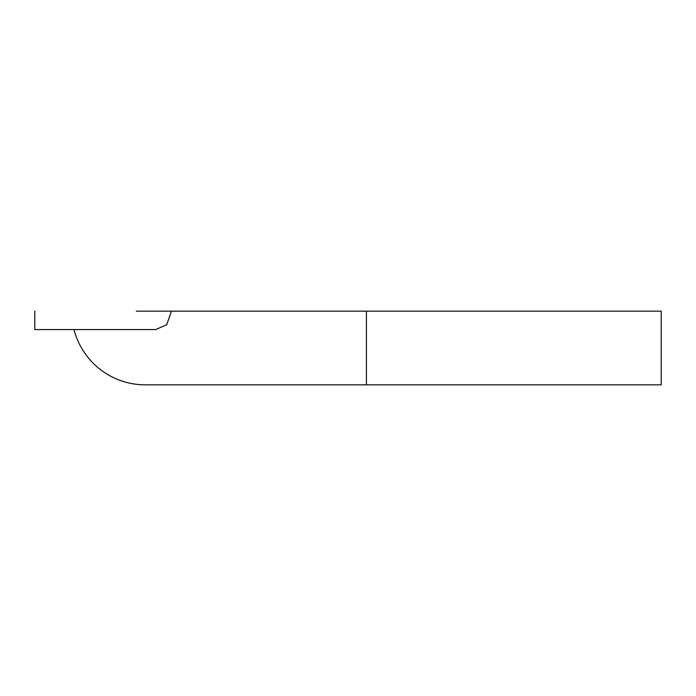 <?xml version="1.0" encoding="UTF-8"?>
<svg xmlns="http://www.w3.org/2000/svg" width="696" height="696" viewBox="0 0 696 696"><rect width="100%" height="100%" fill="white"/><g stroke="black" fill="none" stroke-linecap="round" stroke-linejoin="round"><path stroke-width="1.04" d="M366.427 311.155L661.2 311.155L661.2 384.845L366.427 384.845L366.427 311.155L136.312 311.155M145.342 384.845A73.698 73.698 0 0 1 73.985 329.573A73.698 73.698 0 0 0 145.342 384.845L366.427 384.845M171.451 311.155L166.683 324.78L155.6 329.573L34.8 329.573L34.8 311.155"/></g></svg>
